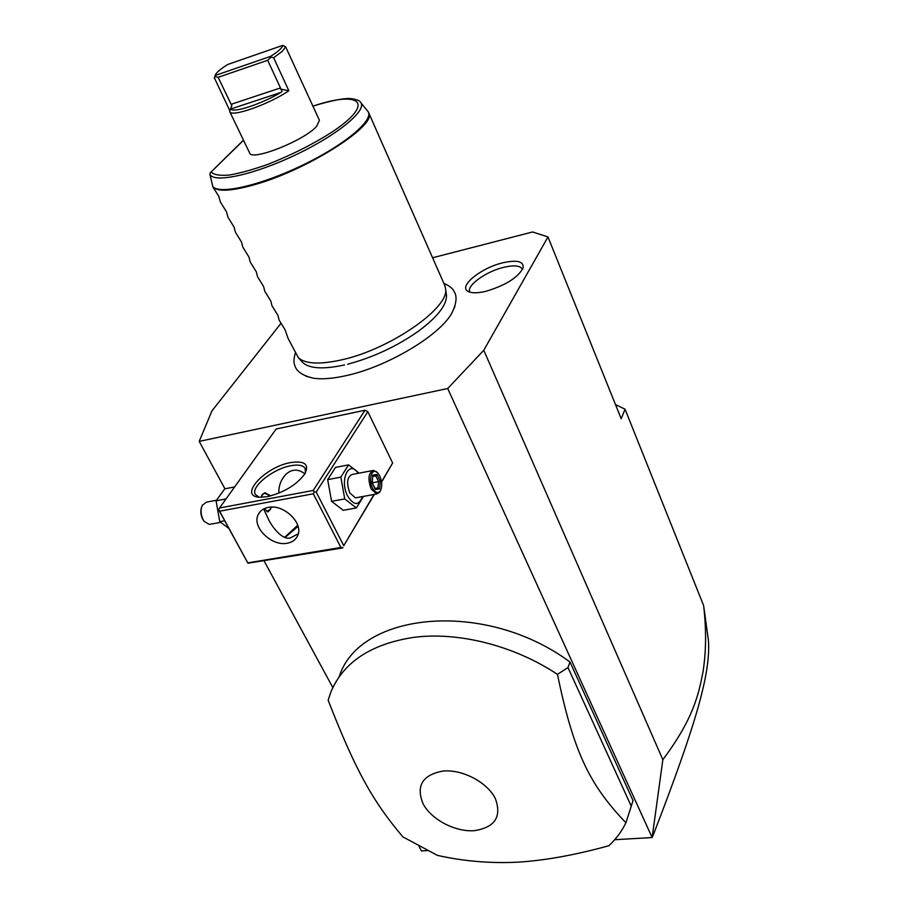 <?xml version="1.0" encoding="UTF-8"?>
<svg xmlns="http://www.w3.org/2000/svg" width="908" height="908" viewBox="0 0 908 908"><rect width="100%" height="100%" fill="white"/><g stroke="black" fill="none" stroke-linecap="round" stroke-linejoin="round"><path stroke-width="1.36" d="M280.89 323.464L211.961 410.859L199.204 441.39L447.712 388.511L483.771 350.272L547.978 236.943L532.599 231.971L432.594 257.77M305.985 376.252L313.566 378.239C322.034 379.442 332.759 378.602 345.755 375.73C386.433 367.138 438.882 336.051 451.594 313.578L454.953 306.416M485.769 291.343C477.71 293.216 471.888 293.284 468.301 291.525C457.666 286.769 480.741 267.871 502.896 262.775C517.14 259.654 523.893 261.345 523.133 267.871C518.037 277.587 505.574 285.407 485.769 291.343M447.712 388.511L652.148 837.551L662.84 759.701L483.771 350.272M421.505 850.955L427.169 850.637L421.505 850.955L419.065 846.472M332.827 687.583L264.08 560.917M224.934 488.799L199.204 441.39M651.683 837.562L614.682 839.718L652.148 837.551M365.016 410.223L276.134 429.007L219.554 507.981L313.181 490.468L365.016 410.223L367.831 411.687L392.631 463.001L381.576 482.148M570.008 662.023L567.977 667.55L557.467 674.372C513.86 645.35 457.53 631.355 412.958 637.473C370.691 644.169 343.337 662.341 330.898 691.987L328.151 700.227C355.732 770.994 372.825 801.333 402.891 836.892L437.452 855.381C463.137 861.17 489.537 863.451 516.652 862.225C543.813 860.693 574.537 855.2 608.837 845.734C616.055 839.037 621.742 831.388 625.918 822.773L633.035 800.584L570.008 662.023C485.281 599.166 359.897 611.913 339.342 676.256M662.84 759.701C693.667 718.557 698.683 693.984 702.985 671.999C706.208 651.49 706.413 629.312 703.598 605.488L625.045 409.213L621.197 418.758L547.978 236.943M625.045 409.213L615.488 404.571M703.598 605.488L706.118 623.558M707.934 636.894L708.433 640.571C710.601 672.658 697.333 721.111 652.704 836.381M290.674 462.581C304.736 460.538 309.469 464.294 304.884 473.863C296.61 484.872 284.125 492.465 267.429 496.665L259.949 497.255C237.59 496.676 264.705 466.894 290.674 462.581M374.028 494.474L343.746 545.719L316.2 492.045L367.831 411.687M316.2 492.045L314.247 491.943L313.294 493.793L219.623 511.204L218.646 509.763L219.554 507.981M313.181 490.468L314.247 491.943M381.53 481.796L392.631 463.001M343.746 545.719L374.323 494.429M219.623 511.204L247.963 563.21L342.713 547.933M298.051 526.345L285.214 537.366M247.963 563.21L218.646 509.763M247.952 562.846L340.909 547.467L313.294 493.793M340.909 547.467L342.815 547.535M287.257 543.222C271.56 546.661 251.437 526.776 258.292 514.427C260.176 510.705 263.479 508.366 268.212 507.413C283.807 503.747 304.123 523.587 297.552 535.89C295.656 539.851 292.228 542.303 287.257 543.222M263.638 508.979L267.826 517.81C270.686 525.346 282.604 541.327 290.798 537.695L298.267 533.779M279.006 493.112C278.461 489.208 279.403 484.77 281.832 479.81C285.146 474.248 288.937 471.116 293.193 470.412C296.916 469.584 300.82 470.73 304.895 473.851M259.041 497.175L255.352 494.44C250.426 486.892 273.013 468.789 290.776 465.736C298.426 464.329 303.238 465.259 305.201 468.505L305.349 473.057M297.745 525.301L284.726 537.218M261.141 497.289L262.196 494.451L264.92 492.851L270.924 495.87M271.776 507.095L267.883 511.908L264.376 508.616M264.376 492.976L268.178 494.917M269.256 496.279L268.53 495.303C265.329 492.215 262.9 492.874 261.266 497.289M266.725 511.476L270.357 509.49L271.242 507.107M270.357 509.49L267.951 511.908M224.514 520.806L219.781 521.669L216.07 500.83L224.753 488.833L234.639 486.926M226.035 498.935L216.07 500.83M228.6 528.252L219.781 521.669M210.531 524.188L209.271 524.415L204.3 521.487L203.199 519.819C200.691 514.643 200.384 509.797 202.28 505.268L206.502 502.135L216.342 500.274M201.587 507.039C200.282 511.045 200.679 515.131 202.768 519.331L204.3 521.487M359.137 473.136L348.559 464.873L335.506 467.393L327.674 479.64L331.579 501.318L343.224 510.296L356.333 507.958L363.506 496.392M331.579 501.318L344.756 498.923L356.333 507.958M327.674 479.64L340.841 477.143L344.756 498.923M348.559 464.873L340.841 477.143M358.217 473.306C349.024 459.119 339.104 480.094 347.741 496.188C353.927 505.767 358.853 505.892 362.519 496.574M372.382 470.616L352.281 474.43C347.106 476.745 346.277 482.897 349.773 492.874L355.425 497.856L356.572 497.652M377.206 472.455L373.506 470.401C368.432 472.705 367.638 478.891 371.122 488.958L376.718 493.986L379.692 492.193L380.475 490.661M380.259 491.001C377.83 493.816 375.265 492.84 372.552 488.084C367.831 479.174 372.314 466.587 377.819 473.045L379.771 475.974C382.211 481.853 382.37 486.858 380.259 491.001L379.692 492.193M375.413 489.582L379.555 488.856L380.316 481.308L376.945 474.441L372.791 475.1L372.008 482.693L374.891 488.538M375.31 488.924L372.223 482.659L372.666 476.291M372.791 475.1L372.938 475.724M376.945 474.441L375.935 475.849L372.87 476.359L375.946 475.849M380.316 481.308L378.591 481.615L375.776 475.894L372.859 476.439M379.555 488.856L377.955 487.902L378.591 481.615L372.28 482.784M631.355 806.395L567.977 667.55M474.089 830.695C494.928 827.529 501.999 816.791 495.303 798.484C487.301 782.265 462.49 769.224 443.115 771.028C422.413 774.887 415.75 785.829 423.105 803.83C431.379 819.561 454.965 832 474.089 830.695M625.918 822.773C589.519 784.716 573.584 752.278 557.467 674.372M446.305 293.897L446.509 295.372C446.736 305.02 437.554 316.824 418.997 330.796C397.193 346.186 373.415 357.321 347.639 364.221M344.541 364.959C323.554 369.465 309.651 368.705 302.852 362.667L301.876 361.6M212.881 186.912L218.805 196.355L220.394 202.03L226.444 211.723L227.965 217.25L234.014 226.955L235.467 232.346L241.505 242.05L242.901 247.294L248.94 256.998L250.268 262.106L256.294 271.81L257.566 276.781L263.592 286.497L264.807 291.332L270.822 301.047L271.969 305.746L277.984 315.462L279.074 320.036L285.089 329.763L288.188 338.616L298.414 357.809C305.326 363.926 319.525 364.664 341.022 359.999C389.373 349.739 449.539 308.016 445.612 288.858L444.784 285.441L368.693 112.762C377.864 124.668 309.242 169.036 255.988 184.267C232.085 191.157 217.716 192.042 212.881 186.912L209.918 174.336L210.281 172.781L243.526 140.275M288.846 90.743L273.637 57.737L282.32 51.291L285.623 46.762L319.412 120.287L316.654 126.303C304.396 140.547 251.3 161.556 249.643 152.975L229.724 111.593C230.938 117.7 268.723 104.511 288.846 90.743L280.504 89.052C282.274 90.46 282.411 91.583 280.935 92.423C261.436 104.068 233.231 113.284 230.938 108.949L231.846 105.203L231.12 104.318L280.47 87.928L280.504 89.052M300.355 78.508L299.799 77.838M231.846 105.203L229.724 111.593M229.633 110.299L214.333 77.748M273.637 57.737L271.049 57.159L267.667 60.291L218.158 77.305L214.799 76.522L214.174 78.179M214.799 76.522L215.151 75.489L270.641 56.353C278.45 51.359 282.456 47.704 282.672 45.4L227.783 64.457C221.382 68.463 217.352 71.721 215.684 74.229L215.151 75.489M282.672 45.4L285.623 46.762M271.049 57.159L270.641 56.353M267.667 60.291L280.47 87.928M218.158 77.305L231.12 104.318M522.475 269.506C520.636 265.601 514.393 264.875 503.736 267.327C485.735 271.503 465.781 286.043 469.935 292.183M375.061 488.413L377.955 487.902M212.688 186.367C218.817 195.118 261.686 185.289 304.396 164.291C347.208 143.419 375.764 118.369 367.399 110.81L360.873 102.74M312.931 106.088C332.975 100.073 346.118 97.644 352.372 98.813C357.355 99.812 359.988 100.867 360.272 101.991C368.364 109.21 339.388 133.873 297.12 154.167C254.932 174.574 213.936 183.575 209.918 174.336M312.954 106.134C360.873 89.937 375.81 103.001 332.067 132.012C312.727 144.372 291.207 155.189 267.519 164.473C252.81 169.671 240.03 173.201 229.179 175.062C219.974 175.823 213.97 174.847 211.155 172.111M230.938 108.949L280.935 92.423M704.336 610.448L708.433 640.571M258.292 514.427L260.233 511.579M281.832 479.81L284.51 475.86M265.408 492.806L264.58 492.965M220.496 522.372L209.271 524.415M355.425 497.856L376.718 493.986M443.887 283.387C449.29 285.748 452.638 288.358 453.943 291.207C457.371 296.19 456.588 303.647 451.594 313.578M295.338 352.996C293.693 358.649 293.556 362.894 294.907 365.731C296.541 371.542 302.761 375.708 313.566 378.239M302.852 362.667L298.414 357.809M446.509 295.372L445.612 288.858M368.693 112.762L367.933 111.446M243.458 140.138L210.69 172.372"/></g></svg>
